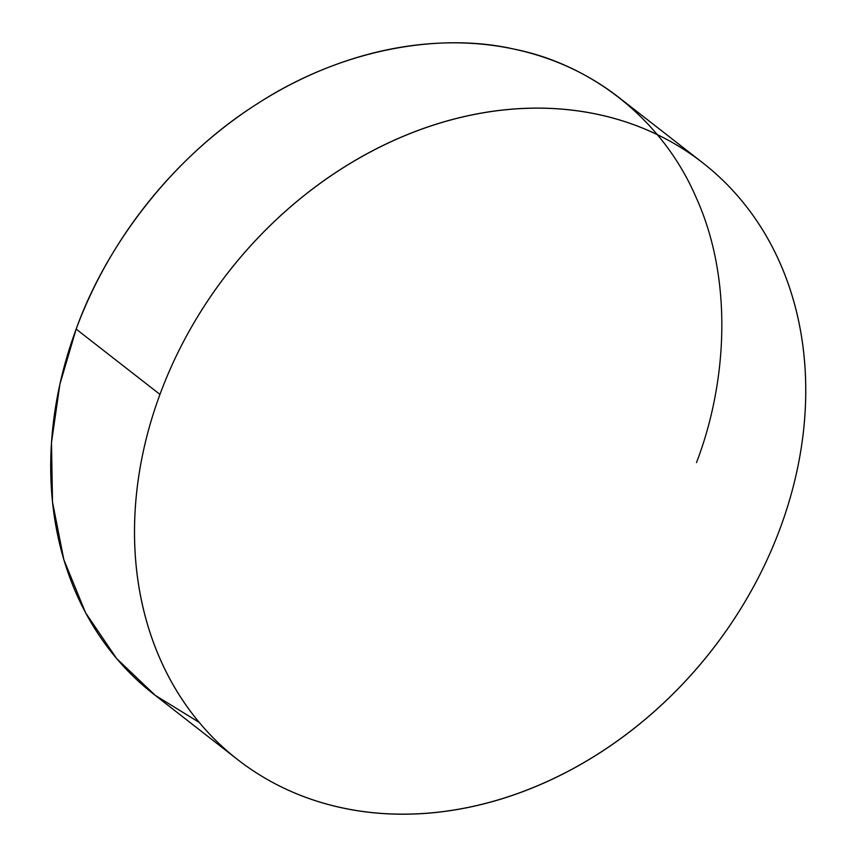 <?xml version="1.0" encoding="UTF-8"?>
<svg xmlns="http://www.w3.org/2000/svg" width="857" height="857" viewBox="0 0 857 857"><rect width="100%" height="100%" fill="white"/><g stroke="black" fill="none" stroke-linecap="round" stroke-linejoin="round"><path stroke-width="1.29" d="M199.178 722.376L155.278 695.381L116.616 658.53L85.539 612.701L63.847 559.696L52.502 502.073L51.484 442.683L59.883 384.268L76.155 329.099C105.218 247.598 170.907 158.02 257.668 103.547C343.796 47.638 442.223 32.448 514.554 49.213A378.301 306.827 127.9 0 0 76.155 329.099L159.959 394.413A378.301 306.827 -52.1 0 1 702.686 162.776A378.301 306.827 -52.1 0 1 780.309 527.901C788.719 505.137 795.071 482.17 799.356 458.998C803.641 435.817 805.773 412.881 805.762 390.171C805.751 367.471 803.577 345.435 799.27 324.075C794.953 302.714 788.569 282.446 780.127 263.249C771.675 244.052 761.327 226.312 749.072 210.029C736.806 193.736 722.88 179.209 707.293 166.451C691.695 153.692 674.738 142.948 656.398 134.206C638.069 125.465 618.722 118.909 598.347 114.527C577.982 110.146 556.996 108.025 535.379 108.164C513.761 108.303 491.929 110.714 469.893 115.374C447.857 120.034 426.025 126.868 404.418 135.867C382.811 144.865 361.825 155.867 341.472 168.861C321.118 181.855 301.782 196.596 283.463 213.082C265.145 229.58 248.209 247.491 232.633 266.848C217.057 286.195 203.163 306.602 190.929 328.07C178.695 349.538 168.368 371.659 159.959 394.413C151.539 417.177 145.187 440.144 140.902 463.326C136.617 486.497 134.485 509.444 134.495 532.143C134.506 554.854 136.681 576.879 140.987 598.24C145.304 619.6 151.689 639.879 160.13 659.065C168.583 678.262 178.931 696.002 191.197 712.296C203.452 728.579 217.378 743.105 232.965 755.863C248.562 768.622 265.531 779.367 283.86 788.108C302.189 796.849 321.536 803.405 341.911 807.787C362.275 812.168 383.261 814.289 404.879 814.15C426.497 814.011 448.329 811.611 470.364 806.94C492.4 802.281 514.232 795.457 535.839 786.447C557.446 777.449 578.432 766.458 598.786 753.453C619.14 740.459 638.476 725.718 656.794 709.232C675.112 692.745 692.049 674.823 707.625 655.476C723.201 636.119 737.095 615.712 749.329 594.244C761.562 572.776 771.889 550.665 780.309 527.901A378.301 306.827 -52.1 0 1 237.571 759.538A378.301 306.827 -52.1 0 1 159.959 394.413L76.155 329.099A378.301 306.827 127.9 0 0 153.767 694.224L237.571 759.538M702.686 162.776L618.883 97.462A378.301 306.827 127.9 0 0 514.554 49.213C587.698 63.75 661.197 115.941 696.323 197.935C732.949 278.964 727.561 381.515 696.505 462.587"/></g></svg>
